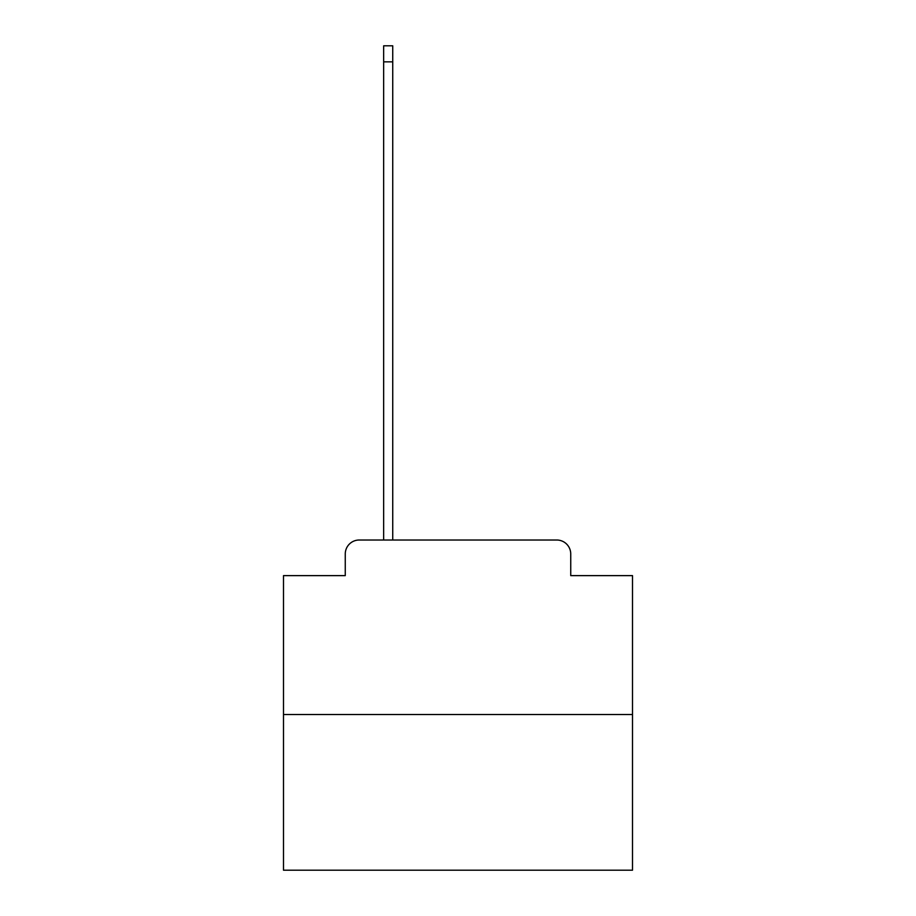 <?xml version="1.0" encoding="UTF-8"?>
<svg xmlns="http://www.w3.org/2000/svg" width="916" height="916" viewBox="0 0 916 916"><rect width="100%" height="100%" fill="white"/><g stroke="black" fill="none" stroke-linecap="round" stroke-linejoin="round"><path stroke-width="1.37" d="M345.263 553.985L345.263 575.626L345.263 553.985A13.958 13.958 0 0 1 359.221 540.016L383.655 540.016L383.655 45.8L392.735 45.8L392.735 540.016L403.555 540.016M632.509 714.537L283.491 714.537L283.491 870.2L632.509 870.2L632.509 575.626L570.737 575.626L570.737 553.985A13.958 13.958 0 0 0 556.779 540.016L359.221 540.016M283.491 714.537L283.491 575.626L345.263 575.626M512.445 540.016L556.779 540.016M570.737 575.626L570.737 553.985M383.655 61.853L392.735 61.853"/></g></svg>
